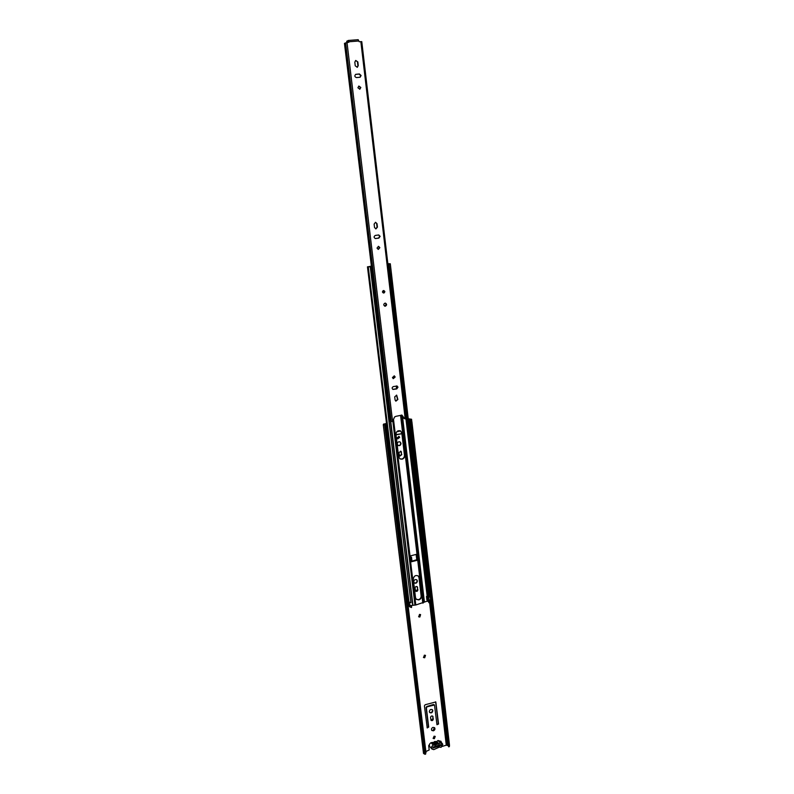 <?xml version="1.0" encoding="UTF-8"?>
<svg xmlns="http://www.w3.org/2000/svg" width="794" height="794" viewBox="0 0 794 794"><rect width="100%" height="100%" fill="white"/><g stroke="black" fill="none" stroke-linecap="round" stroke-linejoin="round"><path stroke-width="1.19" d="M433.008 727.364C431.529 728.138 431.132 729.17 431.827 730.45L433.425 730.817C434.904 730.043 435.301 729.011 434.596 727.721L433.008 727.364M431.698 730.281L433.127 730.5L434.437 727.582M434.06 736.197L433.206 738.43L434.358 738.698L435.221 736.465L434.06 736.197M433.077 738.251L434.07 738.38L435.052 736.316M424.383 655.179L423.569 657.531L424.691 657.769L425.495 655.417L424.383 655.179M423.44 657.372L424.403 657.492L425.336 655.298M419.51 614.407L418.736 616.819L419.828 617.047L420.592 614.635L419.51 614.407M418.607 616.68L419.54 616.799L420.433 614.516M429.316 711.692L429.703 712.546C431.39 713.34 432.432 712.704 432.829 710.63L432.442 709.776C430.745 708.992 429.703 709.628 429.316 711.692M429.564 712.377C431.241 712.943 432.234 712.258 432.541 710.322L432.283 709.628M413.743 581.863L414.329 582.955C416.056 583.62 417.078 582.945 417.386 580.93L416.79 579.828C415.064 579.183 414.051 579.858 413.743 581.863M414.19 582.826C415.887 583.312 416.85 582.598 417.098 580.702L416.642 579.719M441.017 744.544L440.511 745.417L440.62 744.673M397.228 444.114L398.161 445.523C399.868 445.93 400.811 445.196 401 443.32L400.047 441.901C398.35 441.504 397.407 442.238 397.228 444.114M398.022 445.444C399.67 445.712 400.573 444.958 400.712 443.171L399.898 441.831M397.109 437.891L397.754 438.864L399.66 437.365L399.005 436.392L397.109 437.891M397.615 438.774L399.372 437.216L398.856 436.333M436.938 724.535L438.576 724.039L435.817 701.946L425.147 704.754L424.423 705.826L427.222 727.949L428.691 727.066L426.378 707.871L427.103 706.809L434.487 704.983L436.938 724.535M433.038 716.823L432.77 716.218C431.569 715.662 430.824 716.119 430.547 717.577L431.073 720.366C432.273 720.932 433.018 720.476 433.296 719.007L432.601 716.089M417.624 587.471L417.207 586.697C415.987 586.23 415.262 586.706 415.044 588.136L415.719 591.212C416.949 591.689 417.674 591.212 417.892 589.783L417.058 586.587M395.988 434.864L401.903 433.713M400.642 430.973L396.772 431.767M401.496 452.183L400.841 451.2L398.826 452.759L399.759 456.203L401.784 454.644L400.692 451.131M425.872 751.571L429.197 749.953L428.691 745.735L429.455 744.474M441.295 742.42L441.017 741.348L440.124 741.139M442.198 746.429L446.278 745.169L448.491 745.735M425.346 752.901L426.001 752.662L425.038 754.3L385.636 427.311L384.832 424.939L385.547 424.78L384.068 424.542L386.519 423.46M386.797 425.733L386.063 425.882M386.668 429.107L387.194 428.998M408.424 418.855L411.56 419.242L410.567 419.689L408.444 419.034M383.274 424.641L423.52 753.446L425.038 754.3L384.832 424.939L383.274 424.641L386.499 423.271M383.661 424.254L384.514 424.711L384.445 424.155M426.001 752.662L386.35 427.142L385.636 427.311M448.809 745.487L449.503 745.308L449.344 746.648L448.65 746.826L410.567 419.689L448.6 746.678L410.518 419.619M449.503 745.308L411.927 421.942L411.173 422.08M408.761 421.713L409.853 422.011L410.24 425.266L410.984 425.127L410.607 421.872L408.712 421.296M425.693 754.052L425.038 754.3M385.547 424.78L386.35 427.142M411.322 419.55L411.927 421.942M436.998 724.743L438.278 723.721L435.648 701.827M427.103 727.761L428.403 726.748L426.09 707.563L426.815 706.501L433.455 704.516L434.308 704.854M430.953 720.188L433.008 718.699L432.75 716.516M415.59 591.083L417.604 589.545L417.326 587.232M440.998 742.102L440.849 741.209M386.638 428.909L387.174 428.8M395.968 434.665L401.814 433.633M399.62 456.113L401.496 454.486L401.208 452.034M409.138 424.959L410.24 425.266M410.607 421.872L409.853 422.011M386.291 426.755L386.708 430.09M440.511 745.417L433.742 747.541L433.653 746.866L440.432 744.752M433.742 747.541L432.958 747.591M436.065 741.735L436.779 741.487L438.983 743.928L440.233 742.936L442.308 743.541L442.794 744.464L441.087 747.323L439.36 747.104L433.772 749.625L431.966 749.05L429.792 746.578C428.939 745.08 429.356 743.779 431.053 742.678L433.633 742.33L435.827 744.772L435.33 745.238L432.621 742.708M438.983 743.928L438.139 744.077L435.856 741.497L433.633 742.33M441.305 744.454L432.899 747.094L433.008 747.998L441.414 745.368L441.305 744.454M435.827 744.772L438.06 743.938M434.804 745.159L433.236 745.119C431.529 746.231 431.112 747.541 431.966 749.05M442.308 743.541L440.094 741.11L438.03 740.494L436.779 741.487M433.236 745.119L431.053 742.678M436.631 744.057L434.437 741.616M440.233 742.936L438.03 740.494M437.166 743.889L434.973 741.447M385.001 303.149C383.413 304.122 383.373 305.134 384.862 306.176L385.358 306.186C386.946 305.204 386.986 304.191 385.487 303.159L385.001 303.149M384.693 306.127L385.001 306.117C386.519 305.243 386.618 304.251 385.298 303.129M397.973 387.184L397.129 386.043L393.367 386.569C391.899 387.403 391.77 388.355 392.98 389.437L396.752 388.921L397.973 387.184M392.802 389.348L396.385 388.772L397.605 387.045L396.94 385.993M392.444 377.527L393.298 378.659L395.184 377.011L394.32 375.88L392.444 377.527M393.119 378.579L394.817 376.882L394.142 375.83M380.127 236.334L378.738 234.964L375.334 235.421C373.656 236.543 373.696 237.595 375.453 238.567L378.867 238.101L380.127 236.334M375.274 238.547L378.51 238.091L379.77 236.314L378.559 234.964M377.011 248.075L378.311 249.405L379.84 247.659L378.53 246.339L377.011 248.075M378.133 249.376L379.472 247.639L378.341 246.339M361.101 75.499L359.394 73.961L355.772 74.328C354.332 75.787 354.581 76.879 356.516 77.594L360.119 77.226L361.101 75.499M359.94 77.276L360.744 75.629L359.047 74.09L355.603 74.398M357.896 87.767L359.841 89.196L360.833 87.489L358.878 86.06L357.896 87.767M359.662 89.236L360.476 87.608L358.699 86.139M346.799 41.248L347.494 40.99L347.633 42.122L346.859 42.34L348.626 42.29L348.447 41.606M395.094 400.037L395.898 401.149L397.883 399.491L396.682 395.184L394.717 396.851L395.094 400.037M377.021 223.7L375.582 222.31L374.123 224.097L374.53 227.521L375.939 228.9L377.428 227.114L377.021 223.7L375.403 222.32M357.836 61.912L355.732 60.453L354.809 62.17L355.246 65.823L357.32 67.291L358.263 65.565L357.836 61.912L355.563 60.533M406.002 418.498L404.642 418.676L401.933 415.113L395.948 416.324L394.578 416.969L392.593 421.455L347.028 42.678L348.973 42.142L348.338 40.454L347.772 40.712L347.911 41.834L348.417 41.606M348.397 40.464L358.193 39.7L359.206 41.735L361.776 41.635L406.012 418.567M395.73 401.059L397.516 399.342L396.494 395.124M375.761 228.89L377.071 227.114L376.664 223.69M357.141 67.341L357.915 65.704L357.479 62.051M404.692 418.736L401.744 415.054M372.575 276.004L390.102 421.038L390.876 421.138M390.906 421.425L345.241 43.015L390.906 421.425L392.593 421.455M371.443 266.645L344.457 43.372L345.261 43.174M345.241 43.015L347.028 42.678M391.283 421.554L345.618 42.876M403.799 418.249L404.325 418.557M383.492 290.922L382.787 291.904L383.691 292.629L384.395 291.646L383.492 290.922M402.052 459.2C403.888 458.604 404.781 457.324 404.742 455.349L402.111 433.216L400.494 430.854C397.734 430.249 396.216 431.46 395.948 434.497L398.598 456.669L400.067 458.922L402.052 459.2M399.928 458.833L401.764 459.041C403.6 458.446 404.493 457.165 404.454 455.19L401.824 433.067L400.355 430.785M418.835 599.917C420.602 599.262 421.475 598.001 421.435 596.135L419.252 577.754L418.269 575.938C415.451 574.896 413.793 576.007 413.307 579.273L415.52 597.693L416.423 599.42L418.835 599.917M418.12 575.829L418.964 577.526L421.138 595.897C421.177 597.763 420.314 599.013 418.547 599.669L416.284 599.291M385.199 306.067L386.212 304.906M386.212 304.181L384.723 306.127M416.999 554.808L417.009 554.202L416.999 554.808M417.594 559.462L410.349 561.646M409.863 556.832L410.597 560.753L410.309 557.051L411.5 557.15L409.773 556.812M396.563 388.732L396.246 386.013M410.597 560.753L393.546 419.778M396.821 388.613L396.514 385.963M400.603 415.679L417.009 554.202L409.903 556.008M408.95 601.812L408.156 601.276L367.781 266.834L370.54 266.814M428.214 597.148L426.487 596.443L426.904 599.956L427.629 599.966M371.671 276.153L410.945 602.765L370.272 266.913M409.386 605.375L411.59 606.021L411.52 607.529L411.371 606.338M409.416 605.604L409.555 606.725L411.52 607.529M371.384 266.139L367.781 266.834M429.395 601.564L429.534 602.745L428.859 602.676L428.72 601.485L429.713 600.979L428.73 600.284M390.301 263.767L428.978 598.001L390.301 263.767L387.839 263.668M428.77 601.882L427.331 601.098L415.788 604.998L410.24 605.614M428.72 601.485L427.629 600.036L427.261 596.631M410.657 561.646L410.488 560.852M389.219 263.995L389.904 263.945M428.978 598.001L428.303 597.932L390.291 273.285M429.534 602.745L429.713 600.979M408.682 605.594L409.535 606.566M410.945 602.765L408.97 601.971L368.267 266.923M409.724 604.889L411.59 606.021M405.913 418.666L427.202 596.413M417.763 559.115L417.455 560.246L410.945 561.874M429.197 596.572L430.159 596.324L430.566 599.807L427.638 600.036L427.768 601.217M430.159 596.324L429.157 596.264M409.436 604.76L408.106 605.743M407.64 601.921L408.463 601.524M407.679 602.239L408.96 601.872M417.098 555.482L416.235 555.463L416.701 559.085M416.79 555.105L416.235 555.463M417.336 555.721L417.783 559.423L416.681 559.165M417.048 559.581L416.612 555.879M411.5 557.15L411.947 560.862L410.756 560.763M410.816 557.348L411.262 561.05M370.004 266.595L371.384 266.198M388.981 273.424L390.152 273.315L389.06 264.015L389.914 263.787L387.849 263.727M372.813 275.846L371.394 276.173M371.403 266.327L370.133 266.516M372.148 276.094L371.016 266.744M371.89 268.213L371.503 266.655M389.06 264.015L388.028 265.265M388.425 264.094L387.879 264.035M389.993 273.334L390.579 275.806L389.914 275.726L389.298 273.404M390.142 274.575L389.427 274.476M371.89 277.999L371.771 276.133M446.278 745.169L429.614 602.676M384.772 424.721L384.673 423.837M446.694 745.179L429.733 600.026M429.296 596.234L409.287 425.028M409.764 418.954L409.168 419.133L409.446 421.545M409.188 418.865L408.592 419.043L408.85 421.306M383.621 424.046L384.415 423.946M447.915 745.606L410.567 425.207M410.17 421.733L409.863 419.163M447.25 745.447L430.259 599.887M429.822 596.096L409.873 425.157M424.83 754.231L384.624 424.919M408.97 421.803L409.347 425.058M409.307 421.882L409.684 425.127M382.44 291.974C383.045 290.187 383.849 290.058 384.852 291.597C384.246 293.383 383.442 293.512 382.44 291.974M384.633 291.606L383.78 290.654L382.539 291.944L383.393 292.897L384.633 291.606L383.383 292.887L384.633 291.606L383.77 290.654L384.633 291.606M346.789 41.159L346.918 42.29L346.819 41.149M405.208 418.895L360.853 41.606M358.789 41L348.933 41.764M384.544 291.636C383.78 290.465 383.165 290.564 382.698 291.924C383.165 290.564 383.78 290.465 384.544 291.636C384.078 292.996 383.462 293.095 382.708 291.924C383.462 293.095 384.078 292.996 384.544 291.636M397.337 388.137L397.099 386.102M428.482 601.773L428.343 600.592M427.768 601.167L427.638 600.095M427.331 601.098L427.192 599.917M412.652 604.978L390.44 421.048M412.9 604.949L390.708 421.088M415.788 604.998L410.607 561.854M414.954 605.088L392.861 421.336M409.059 606.249L408.97 605.514M427.936 597.048L390.291 275.776M427.212 596.443L389.457 274.545L427.212 596.493M424.224 601.951L402.221 415.649M424.393 601.872L402.449 415.957M422.805 603.142L417.713 560.117M423.391 602.854L401.178 415.123M428.949 600.234L428.691 597.971M408.642 601.981L409.069 605.494M416.721 559.244L416.274 555.542M411.758 420.949L411.56 419.242M383.393 292.897L382.549 291.944L383.78 290.654M406.022 418.527L361.776 41.635M403.779 418.309L403.709 417.723M348.338 40.454L358.193 39.7M346.73 41.209L346.859 42.34M347.851 41.884L347.712 40.762M409.555 606.725L409.406 605.544M408.215 601.773L367.463 266.804M408.97 601.971L368.257 266.903M427.222 596.552L427.638 600.036M409.744 605.008L409.436 602.477M372.902 275.885L371.949 268.025"/></g></svg>

